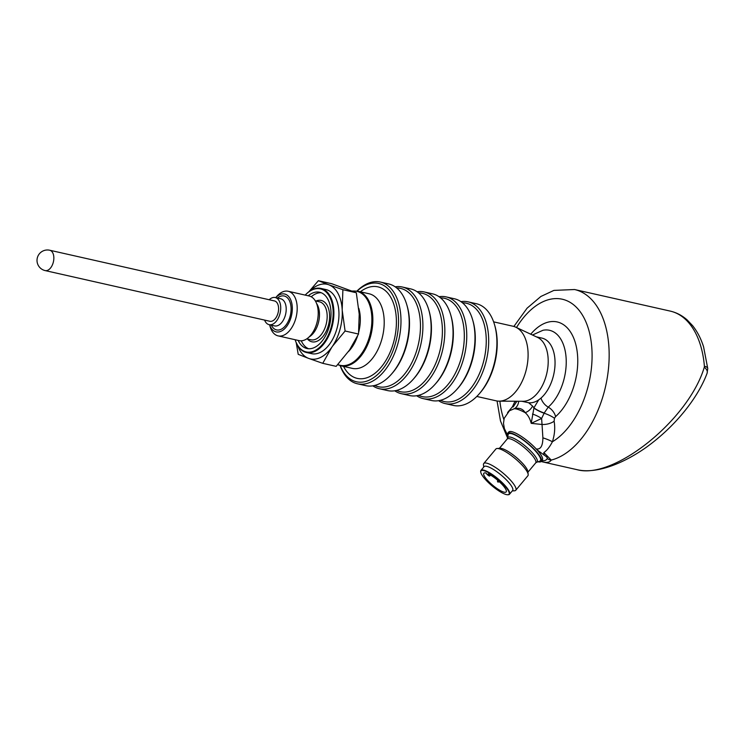 <?xml version="1.0" encoding="UTF-8"?>
<svg xmlns="http://www.w3.org/2000/svg" width="745" height="745" viewBox="0 0 745 745"><rect width="100%" height="100%" fill="white"/><g stroke="black" fill="none" stroke-linecap="round" stroke-linejoin="round"><path stroke-width="1.12" d="M49.729 250.236L274.467 300.933A10.43 6.137 102.7 0 1 278.164 312.453A10.43 6.137 102.7 0 1 269.886 321.281L45.147 270.584A10.43 6.137 102.7 0 0 53.426 261.765A10.43 6.137 102.7 0 0 49.729 250.236A10.43 10.43 0 0 0 37.436 257.463A10.43 10.43 0 0 0 45.147 270.584M269.187 299.741A13.904 8.186 102.7 0 1 275.24 297.544A13.904 8.186 102.7 0 1 279.906 313.943A13.904 8.186 102.7 0 1 269.113 324.671A13.904 8.186 102.7 0 1 268.517 324.494A13.904 8.186 102.7 0 1 264.596 320.089M269.56 324.764L270.128 326.701A22.862 13.466 102.7 0 0 277.121 335.595A22.862 13.466 102.7 0 0 278.108 335.883A22.862 13.466 102.7 0 0 296.268 316.541A22.862 13.466 102.7 0 0 288.175 291.267A22.862 13.466 102.7 0 0 277.019 296.137L275.678 297.646A19.389 11.417 102.7 0 1 292.319 308.886A19.389 11.417 102.7 0 1 275.296 331.627A19.389 11.417 102.7 0 1 269.578 324.773M278.108 335.883L299.118 340.623A22.862 13.466 -77.3 0 0 317.081 322.129A22.862 13.466 -77.3 0 0 310.171 296.305A22.862 13.466 -77.3 0 0 309.184 296.007L288.175 291.267M308.616 348.753A28.85 16.986 102.7 0 1 301.287 340.81M311.224 296.771A28.85 16.986 102.7 0 1 321.244 292.748M308.216 295.793A28.85 16.986 102.7 0 1 319.633 292.236A28.85 16.986 102.7 0 1 320.881 292.608A28.85 16.986 102.7 0 1 329.597 325.192A28.85 16.986 102.7 0 1 306.94 348.52A28.85 16.986 102.7 0 1 298.149 340.409M305.199 295.113A32.324 19.035 102.7 0 1 333.164 313.366A32.324 19.035 102.7 0 1 304.77 351.5A32.324 19.035 102.7 0 1 295.132 339.72A32.845 19.342 102.7 0 0 305.05 352.096A32.845 19.342 102.7 0 0 306.474 352.515L311.54 353.661A32.845 19.342 102.7 0 0 334.654 335.157A32.845 19.342 102.7 0 0 335.39 297.581A32.845 19.342 102.7 0 0 325.993 289.572L320.927 288.427A32.845 19.342 102.7 0 1 332.568 324.727A32.845 19.342 102.7 0 1 306.474 352.515M305.189 295.113A32.845 19.342 102.7 0 1 320.927 288.427M297.628 345.484A38.237 22.508 102.7 0 0 308.7 358.42L322.753 363.327L331.749 347.328A38.237 22.508 102.7 0 1 308.7 358.42L298.214 354.331L296.221 342.728M322.753 363.327L336.163 366.354L349.517 350.038L358.513 334.039L359.22 314.204L356.306 292.738L331.776 283.733L318.357 280.707L308.868 291.733M345.093 331.013L342.225 310.376A38.237 22.508 102.7 0 1 332.521 346.202L345.093 331.013L358.513 334.039M342.896 289.712L328.843 284.804A38.237 22.508 102.7 0 1 342.188 309.548L342.896 289.712L356.306 292.738M309.92 290.978A38.237 22.508 102.7 0 1 328.843 284.804L318.357 280.707M332.521 346.202L331.749 347.328M342.188 309.548L342.225 310.376M348.399 351.631A31.281 18.42 -77.3 0 0 357.535 336.107M358.708 332.13A31.281 18.42 -77.3 0 0 358.773 308.29M357.097 291.081A50.399 29.679 102.7 0 1 380.825 284.096A50.399 29.679 102.7 0 1 390.035 357.498A50.399 29.679 102.7 0 1 340.269 365.646M356.957 291.053A52.141 30.694 102.7 0 1 380.397 282.066A52.141 30.694 102.7 0 1 382.66 282.737A52.141 30.694 102.7 0 1 398.407 341.629A52.141 30.694 102.7 0 1 357.451 383.787A52.141 30.694 102.7 0 1 355.188 383.126A52.141 30.694 102.7 0 1 340.139 365.609M357.451 383.787L365.674 385.64A52.141 30.694 -77.3 0 0 391.097 374.549A52.141 30.694 -77.3 0 0 406.817 304.854A52.141 30.694 -77.3 0 0 388.62 283.92L380.397 282.066M391.097 374.549L392 373.534A50.399 29.679 -77.3 0 0 407.198 306.158L406.817 304.854M396.694 287.97A50.399 29.679 102.7 0 1 402.756 289.041A50.399 29.679 102.7 0 1 417.116 349.154A50.399 29.679 102.7 0 1 374.698 385.454M395.167 286.816A52.141 30.694 102.7 0 1 402.319 287.011A52.141 30.694 102.7 0 1 404.582 287.682A52.141 30.694 102.7 0 1 420.329 346.574A52.141 30.694 102.7 0 1 379.373 388.732A52.141 30.694 102.7 0 1 377.119 388.071A52.141 30.694 102.7 0 1 372.826 385.836M379.373 388.732L387.596 390.585A52.141 30.694 -77.3 0 0 413.028 379.494A52.141 30.694 -77.3 0 0 428.748 309.799A52.141 30.694 -77.3 0 0 410.542 288.864L402.319 287.011M413.028 379.494L413.931 378.479A50.399 29.679 -77.3 0 0 429.129 311.112L428.748 309.799M418.615 292.915A50.399 29.679 102.7 0 1 424.678 293.986A50.399 29.679 102.7 0 1 439.047 354.099A50.399 29.679 102.7 0 1 396.629 390.399M417.088 291.761A52.141 30.694 102.7 0 1 424.25 291.956A52.141 30.694 102.7 0 1 426.503 292.627A52.141 30.694 102.7 0 1 442.26 351.519A52.141 30.694 102.7 0 1 401.304 393.677A52.141 30.694 102.7 0 1 399.041 393.015A52.141 30.694 102.7 0 1 394.757 390.79M401.304 393.677L409.526 395.539A52.141 30.694 -77.3 0 0 434.95 384.439A52.141 30.694 -77.3 0 0 450.669 314.744A52.141 30.694 -77.3 0 0 432.472 293.809L424.25 291.956M434.95 384.439L435.853 383.424A50.399 29.679 -77.3 0 0 451.051 316.057L450.669 314.744M440.546 297.86A50.399 29.679 102.7 0 1 446.609 298.931A50.399 29.679 102.7 0 1 460.969 359.043A50.399 29.679 102.7 0 1 418.55 395.344M439.019 296.706A52.141 30.694 102.7 0 1 446.171 296.901A52.141 30.694 102.7 0 1 448.434 297.572A52.141 30.694 102.7 0 1 464.182 356.464A52.141 30.694 102.7 0 1 423.225 398.631A52.141 30.694 102.7 0 1 420.972 397.96A52.141 30.694 102.7 0 1 416.678 395.735M423.225 398.631L431.448 400.484A52.141 30.694 -77.3 0 0 456.871 389.384A52.141 30.694 -77.3 0 0 472.6 319.689A52.141 30.694 -77.3 0 0 454.394 298.764L446.171 296.901M456.871 389.384L457.784 388.369A50.399 29.679 -77.3 0 0 472.982 321.002L472.6 319.689M487.053 474.304A2.002 0.484 -140.1 0 0 488.618 475.645A2.002 0.484 -140.1 0 0 489.698 475.99A2.002 0.484 -140.1 0 0 489.279 475.124L488.171 473.839A14.555 3.502 39.9 0 1 501.087 483.403A14.555 3.502 39.9 0 1 506.172 491.924A14.555 3.502 39.9 0 1 492.752 485.284A14.555 3.502 39.9 0 1 483.831 473.261A14.555 3.502 39.9 0 1 485.945 473.019L487.053 474.304M462.468 302.805A50.399 29.679 102.7 0 1 468.531 303.876A50.399 29.679 102.7 0 1 482.9 363.998A50.399 29.679 102.7 0 1 440.481 400.288M505.063 494.186A18.253 4.396 -140.1 0 0 507.867 494.764A18.253 4.396 -140.1 0 0 497.818 479.221A18.253 4.396 -140.1 0 0 480.739 472.088A18.253 4.396 -140.1 0 0 489.856 483.933A18.253 4.396 -140.1 0 0 505.063 494.186M460.941 301.651A52.141 30.694 102.7 0 1 468.102 301.846A52.141 30.694 102.7 0 1 470.356 302.517A52.141 30.694 102.7 0 1 486.113 361.409A52.141 30.694 102.7 0 1 445.156 403.576A52.141 30.694 102.7 0 1 442.893 402.905A52.141 30.694 102.7 0 1 438.609 400.68M507.867 494.764L508.332 494.736A18.597 4.479 -140.1 0 0 509.487 494.252A18.597 4.479 -140.1 0 0 498.088 478.895A18.597 4.479 -140.1 0 0 480.944 470.412A18.597 4.479 -140.1 0 0 480.683 471.632L480.739 472.088M445.156 403.576L453.379 405.429A52.141 30.694 -77.3 0 0 478.802 394.338A52.141 30.694 -77.3 0 0 494.522 324.643A52.141 30.694 -77.3 0 0 476.325 303.709L468.102 301.846M480.944 470.412L484.082 466.659A18.597 4.479 39.9 0 1 488.105 466.761A18.597 4.479 39.9 0 1 505.259 478.765A18.597 4.479 39.9 0 1 512.625 490.499L509.487 494.252M478.802 394.338L479.706 393.313A50.399 29.679 -77.3 0 0 494.904 325.947L494.522 324.643M512.262 490.936L514.469 490.806A20.86 5.019 -140.1 0 0 515.764 490.266A20.86 5.019 -140.1 0 0 502.977 473.038A20.86 5.019 -140.1 0 0 483.756 463.52A20.86 5.019 -140.1 0 0 483.458 464.899L483.719 467.087M515.764 490.266L527.879 475.766A20.86 5.019 -140.1 0 0 528.177 474.397A20.86 5.019 -140.1 0 0 515.093 458.548A20.86 5.019 -140.1 0 0 497.166 448.49A20.86 5.019 -140.1 0 0 495.872 449.021L483.756 463.52M528.177 474.397L527.814 471.417A18.597 4.479 -140.1 0 0 516.155 457.281A18.597 4.479 -140.1 0 0 500.165 448.313L497.166 448.49M476.791 396.452L496.179 400.829A38.237 22.508 -77.3 0 0 499.066 401.155A38.237 22.508 -77.3 0 0 526.547 368.486A38.237 22.508 -77.3 0 0 515.754 327.176A38.237 22.508 -77.3 0 0 513.007 326.236L493.618 321.859M499.066 401.155L523.139 401.285A33.022 19.444 -77.3 0 0 531.865 398.324A33.022 19.444 -77.3 0 0 547.985 366.037A33.022 19.444 -77.3 0 0 537.545 337.392L515.754 327.176M521.863 401.276L528.652 402.747A33.022 19.444 -77.3 0 0 538.7 399.86A33.022 19.444 -77.3 0 0 554.978 365.506A33.022 19.444 -77.3 0 0 542.006 338.118L536.391 336.852M512.923 434.13A20.86 5.019 39.9 0 1 533.178 448.592A20.86 5.019 39.9 0 1 539.799 461.164L536.54 462.3A19.063 4.591 -140.1 0 0 530.487 450.8A19.063 4.591 -140.1 0 0 511.983 437.585A19.063 4.591 -140.1 0 0 507.587 438.107L508.118 434.698A20.86 5.019 39.9 0 1 512.923 434.13M516.779 401.248L517.561 401.257M507.578 412.562L512.458 406.733A10.43 0.559 37 0 1 513.119 406.984L516.751 401.49A10.43 1.155 8 0 0 514.646 401.881L514.73 401.238M528.652 402.747L532.573 406.081A10.43 7.785 -42.2 0 1 525.16 412.674C522.878 408.856 519.274 407.534 514.339 408.698L509.422 410.793L504.179 418.355L503.49 423.439L504.393 428.617L507.289 434.577M518.706 401.257A10.43 8.186 -99.8 0 1 514.339 408.698A34.074 8.204 39.9 0 1 525.16 412.674C527.972 415.021 529.993 418.588 531.213 423.356L533.951 407.794L538.7 399.86M532.573 406.081L533.951 407.794A10.43 2.421 -157.3 0 0 544.222 413.009L541.606 418.466A10.43 2.71 -151.7 0 0 532.47 414.08M541.606 418.466L531.213 423.356L542.034 424.473L541.606 418.466M507.839 436.533A21.894 5.271 39.9 0 1 507.615 433.339A21.894 5.271 39.9 0 1 512.355 433.469A21.894 5.271 39.9 0 1 532.554 447.596A21.894 5.271 39.9 0 1 541.224 461.425A21.894 5.271 39.9 0 1 538.048 461.779M530.738 334.207A52.141 30.694 102.7 0 1 575.242 342.449A52.141 30.694 102.7 0 1 555.584 416.623A10.43 6.556 -131.2 0 0 548.236 407.124L544.222 413.009M507.615 433.339L508.695 432.044A21.894 5.271 39.9 0 1 513.435 432.175A21.894 5.271 39.9 0 1 537.033 449.831A21.894 5.271 39.9 0 1 542.304 460.131L541.224 461.425M536.037 448.928C540.525 449.775 542.807 446.078 542.891 437.846L542.034 424.473A10.43 4.889 169.9 0 0 554.112 421.204C555.276 427.798 554.708 434.652 552.39 441.776C549.773 446.851 546.932 450.446 543.859 452.569L551.253 460.075A6.956 6.733 24.7 0 1 547.249 458.501C546.43 460.261 544.623 460.987 541.848 460.671M542.891 437.846A10.43 1.574 -160.9 0 1 552.39 441.776A75.431 44.411 102.7 0 0 588.196 328.089A75.431 44.411 102.7 0 0 516.499 327.53M547.249 458.501C547.528 457.765 546.551 456.666 544.334 455.223A6.956 3.8 -59.4 0 1 543.859 452.569M544.334 455.223L537.033 449.831M542.444 461.853L543.049 462.002C547.128 462.906 549.866 462.263 551.253 460.075A87.593 51.573 102.7 0 0 608.823 345.689A87.593 51.573 102.7 0 0 574.572 289.526L553.908 290.401L540.889 296.463L527.069 308.197L513.873 326.459M704.398 366.214A8.689 3.315 -4.8 0 1 707.75 368.496L703.578 346.825C700.98 338.612 697.311 331.553 692.589 325.639L687.188 319.968C682.169 315.507 676.507 312.555 670.221 311.093A87.593 51.573 -77.3 0 1 704.398 366.214L704.295 367.22C688.631 419.994 613.48 480.311 576.742 469.601L543.049 462.002M704.295 367.22A8.689 5.159 20.8 0 1 707.107 373.208L707.75 368.496M275.24 297.544L280.716 298.782A13.904 8.186 102.7 0 1 285.642 314.139A13.904 8.186 102.7 0 1 274.598 325.9L269.113 324.671M277.466 298.047A17.377 10.234 102.7 0 1 291.053 310.376A17.377 10.234 102.7 0 1 275.818 329.69A17.377 10.234 102.7 0 1 271.348 325.174M309.128 336.945A19.463 11.464 -77.3 0 0 318.692 321.598A19.463 11.464 -77.3 0 0 316.644 303.634M315.321 300.887L319.493 301.818A19.463 11.464 102.7 0 1 326.385 323.33A19.463 11.464 102.7 0 1 310.926 339.795L306.754 338.863M316.029 301.045A21.205 12.488 102.7 0 1 329.355 320.424A21.205 12.488 102.7 0 1 310.991 341.536A21.205 12.488 102.7 0 1 307.462 339.022M337.848 364.547A37.92 22.322 -77.3 0 0 369.641 336.07A37.92 22.322 -77.3 0 0 352.338 291.118M340.94 365.814L352.292 368.375A38.237 22.508 102.7 0 0 381.952 338.863A38.237 22.508 102.7 0 0 370.768 294.266A38.237 22.508 102.7 0 0 369.12 293.772L357.758 291.211A38.237 22.508 102.7 0 1 370.6 336.302A38.237 22.508 102.7 0 1 340.94 365.814L337.727 364.678M360.347 291.798A46.926 27.63 102.7 0 1 379.913 287.44A46.926 27.63 102.7 0 1 389.374 353.922A46.926 27.63 102.7 0 1 343.519 366.391M489.279 475.124L489.698 474.612M499.374 448.36L507.14 439.066A18.597 4.479 39.9 0 1 511.154 439.178A18.597 4.479 39.9 0 1 528.307 451.172A18.597 4.479 39.9 0 1 535.674 462.915L527.916 472.209M555.584 416.623L554.466 418.28A10.43 2.272 -157.9 0 0 544.129 413.224A10.43 2.207 -156.8 0 1 533.895 408.009M532.479 335.017L542.956 330.277A42.307 24.911 -77.3 0 1 566.098 357.768A42.307 24.911 -77.3 0 1 548.236 407.124A10.43 6.556 -131.2 0 1 541.01 398.072M512.458 406.733L514.618 402.067A10.43 1.183 9.3 0 1 516.695 401.704M554.466 418.28L554.112 421.204M503.871 419.528A75.431 44.411 102.7 0 1 499.886 401.164M357.758 291.211L352.162 291.044M498.023 482.108L499.346 481.745M497.52 481.689L497.66 480.246M490.48 475.059L489.698 475.99M507.14 439.066L507.587 438.107M536.54 462.3L535.674 462.915M541.159 461.5L543.003 461.984M497.055 400.996L500.472 420.916L507.596 438.051M574.572 289.526L670.221 311.093M707.107 373.208C698.298 396.992 676.413 425.563 646.297 447.307C619.719 466.063 593.728 473.904 576.714 469.592"/></g></svg>
